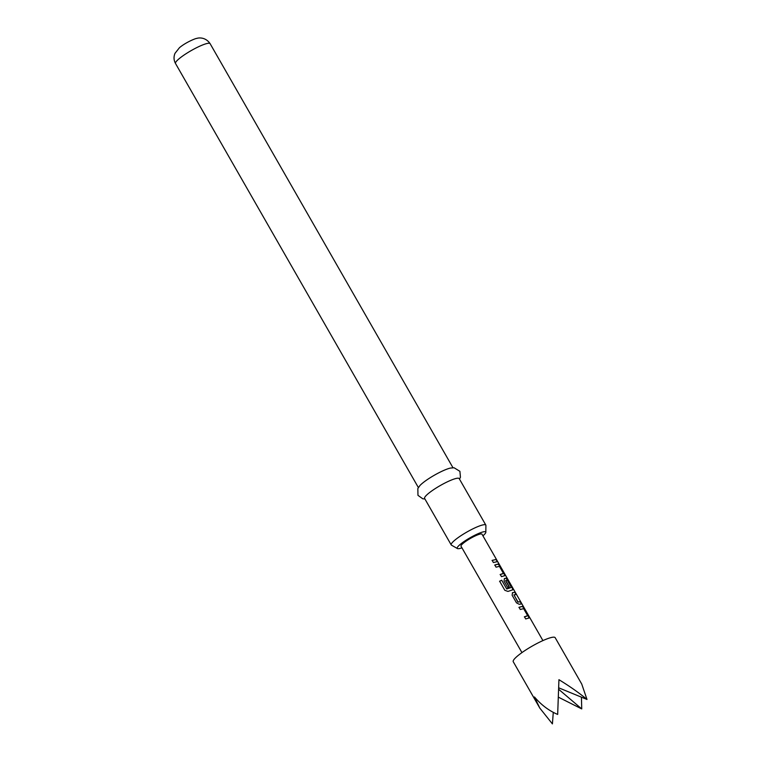 <?xml version="1.0" encoding="UTF-8"?>
<svg xmlns="http://www.w3.org/2000/svg" width="762" height="762" viewBox="0 0 762 762"><rect width="100%" height="100%" fill="white"/><g stroke="black" fill="none" stroke-linecap="round" stroke-linejoin="round"><path stroke-width="1.14" d="M497.167 561.232C498.224 562.68 498.205 562.489 497.11 560.642C496.252 559.07 496.262 559.27 497.167 561.232M555.174 637.68A24.165 4.115 150.2 0 0 535.048 644.509A24.165 4.115 150.2 0 0 513.474 660.283A24.165 4.115 150.2 0 0 513.236 661.702L539.801 708.088L534.476 696.963C541.211 704.898 548.945 710.727 557.67 714.432L558.937 679.685C570.224 686.619 579.587 693.22 586.997 699.459L581.739 684.066L555.174 637.68M519.036 607.304L522.38 606.333L524.285 608.39L528.628 615.982L529.047 617.982L525.704 618.944L524.466 616.782L527.656 615.677L523.637 608.657L520.275 609.476L519.036 607.304M516.465 602.818L512.121 595.227L512.531 592.646L515.045 592.264L516.293 594.436L513.959 594.922L517.979 601.942L520.475 601.732L521.713 603.904L519.198 604.285L516.465 602.818M501.72 580.215L506.635 588.797L511.378 587.388L507.197 580.082L505.749 580.587L509.283 586.75L507.606 587.35L504.044 581.13L504.454 578.539L506.225 578.129L508.13 580.187L512.483 587.778L512.893 589.778L507.959 591.417L504.835 590.312L499.615 581.206L501.72 580.215L506.635 588.797M494.805 564.994L498.148 564.032L500.053 566.08L504.406 573.672L504.825 575.672L501.472 576.644L500.234 574.472L503.425 573.367L499.415 566.347L496.052 567.166L494.805 564.994M492.157 560.375L496.243 559.432L497.491 561.604L493.395 562.537L492.157 560.375M496.586 559.689L481.975 534.172A12.078 2.057 150.2 0 0 471.916 537.591A12.078 2.057 150.2 0 0 461.124 545.478A12.078 2.057 150.2 0 0 461 546.183L521.951 652.605M482.918 535.819A16.45 2.8 150.2 0 0 485.832 532.286A16.45 2.8 150.2 0 0 483.26 531.866A16.45 2.8 150.2 0 0 465.868 540.325A16.45 2.8 150.2 0 0 457.429 548.554A16.45 2.8 150.2 0 0 459.715 548.497A16.45 2.8 150.2 0 0 461.953 547.83M457.429 548.554L451.485 545.163A19.936 3.391 -29.8 0 1 451.228 544.925A19.936 3.391 -29.8 0 1 462.524 534.667A19.936 3.391 -29.8 0 1 482.794 524.932A19.936 3.391 -29.8 0 1 485.832 525.104A19.936 3.391 -29.8 0 1 485.908 525.447L485.832 532.286M485.832 525.104L459.2 478.612A19.936 3.391 150.2 0 0 456.171 478.441A19.936 3.391 150.2 0 0 435.902 488.175A19.936 3.391 150.2 0 0 424.605 498.434L451.228 544.925M459.515 479.165L460.438 477.231L459.905 471.326L454.076 467.763L450.418 468.078A19.936 3.391 150.2 0 0 450.256 468.106A19.936 3.391 150.2 0 0 434.159 475.336A19.936 3.391 150.2 0 0 419.957 485.518L417.843 488.518L417.967 495.338L422.786 498.796L424.92 498.977M558.803 689.419L581.739 708.917L558.584 697.259M581.425 697.163L581.739 708.917M586.997 699.459L558.832 687.867M553.279 712.365L552.412 723.9L539.801 708.088M492.033 560.48L496.243 559.432M496.043 559.556L497.281 561.727M494.69 565.109L497.967 564.156L500.053 566.08M500.11 574.577L503.444 573.519M499.853 566.204L504.406 573.672M504.196 573.805L504.634 575.796M499.567 581.273L501.625 580.311M504.301 578.653L506.044 578.253L507.93 580.311L512.483 587.778M512.274 587.902L512.712 589.902M505.597 580.701L509.121 586.873M506.759 588.978L511.378 587.388M513.979 594.751L517.827 602.056L520.475 601.732M520.265 601.856L521.513 604.028M512.378 592.76L515.045 592.264M514.845 592.388L516.084 594.56M518.912 607.409L522.189 606.457L524.285 608.39M524.342 616.887L527.666 615.829M524.085 608.514L528.628 615.982M528.428 616.106L528.857 618.106M175.508 63.484C173.736 60.198 173.565 56.817 175.003 53.34L179.461 47.692C185.957 42.196 196.139 38.138 196.863 38.395C198.387 37.757 205.454 36.786 210.112 43.672A19.936 3.391 150.2 0 0 207.073 43.491A19.936 3.391 150.2 0 0 186.804 53.235A19.936 3.391 150.2 0 0 175.508 63.484L418.376 487.556M497.777 561.765L542.925 640.594M210.112 43.672L452.971 467.735"/></g></svg>

